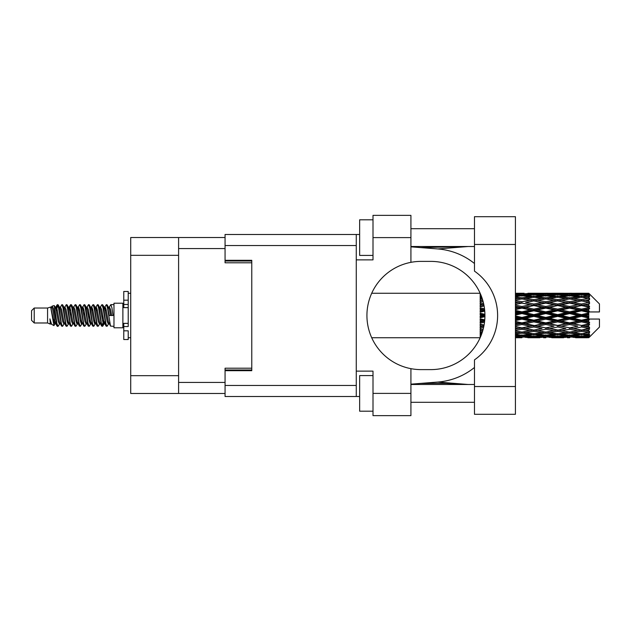<?xml version="1.0" encoding="UTF-8"?>
<svg xmlns="http://www.w3.org/2000/svg" width="631" height="631" viewBox="0 0 631 631"><rect width="100%" height="100%" fill="white"/><g stroke="black" fill="none" stroke-linecap="round" stroke-linejoin="round"><path stroke-width="0.95" d="M225.062 237.524L178.597 237.524L178.597 393.476L225.062 393.476M178.597 393.476L130.712 393.476L130.712 237.524L178.597 237.524M251.769 368.196L225.062 368.196L225.062 385.462L356.27 385.462M356.27 245.538L225.062 245.538L225.062 262.804L251.769 262.804M34.224 322.977L34.224 308.023L31.55 310.697L31.55 320.303L34.224 322.977L47.57 322.977L50.354 324.129L50.859 323.6L50.456 323.948L51.568 323.948M34.224 308.023L47.57 308.023L47.57 322.977M113.974 315.5L113.974 327.781L122.879 327.781L122.879 303.219L113.974 303.219L113.974 315.5M47.57 308.023L50.669 307.076L53.943 325.612L51.592 324.318L49.92 318.868L50.354 324.129M54.384 318.915L53.801 321.526M53.943 325.612L56.017 321.487M52.081 306.153L54.211 305.562L55.741 315.5L55.741 319.657L53.588 308.614L52.081 306.153L51.158 307.4L51.568 307.052L52.681 309.521L54.905 321.479L55.615 323.6L56.38 323.664M100.116 307.4L101.914 304.639L103.027 307.818L106.047 326.085L107.231 326.085L108.871 323.309M101.914 304.639L102.782 304.915L103.579 307.818L105.811 323.182L106.923 326.361M104.415 307.691L106.363 304.639L107.475 307.818L110.504 326.085L113.974 326.361M109.021 307.4L110.811 304.639L111.924 307.818L113.044 315.5L109.147 315.5L107.231 304.915L109.423 309.521L110.535 315.5M55.741 319.657L57.405 326.361L58.281 326.085L59.913 323.309M55.741 315.5L56.853 323.182L57.965 326.361M56.017 309.513L57.405 304.639L58.517 307.818L61.546 326.085L62.729 326.085L64.212 323.6M57.405 304.639L58.281 304.915L59.077 307.818L61.302 323.182L62.414 326.361M59.353 307.052L60.466 307.052L61.862 304.639L62.974 307.818L65.995 326.085L67.178 326.085L68.811 323.309M67.493 322.764L67.935 319.956M61.862 304.639L62.729 304.915L63.526 307.818L65.75 323.182L66.862 326.361M67.888 323.664L68.258 321.487M63.802 307.052L64.914 307.052L66.31 304.639L67.422 307.818L70.443 326.085L71.626 326.085L73.109 323.6M66.31 304.639L67.178 304.915L67.974 307.818L70.207 323.182L71.319 326.361M69.363 309.513L70.759 304.639L71.871 307.818L74.9 326.085L76.083 326.085L77.558 323.6M76.39 322.764L76.832 319.956M70.759 304.639L71.626 304.915L72.431 307.818L74.655 323.182L75.767 326.361M76.793 323.664L77.156 321.487M73.417 307.4L75.207 304.639L76.319 307.818L79.348 326.085L80.531 326.085L82.164 323.309M80.847 322.764L81.289 319.956M75.207 304.639L76.083 304.915L76.879 307.818L79.104 323.182L80.216 326.361M81.241 323.664L81.612 321.487M77.716 307.691L79.664 304.639L80.776 307.818L83.797 326.085L84.98 326.085L86.463 323.6M79.664 304.639L80.531 304.915L81.328 307.818L83.552 323.182L84.664 326.361M81.604 307.052L82.724 307.052L84.112 304.639L85.224 307.818L88.245 326.085L89.428 326.085L91.061 323.309M89.744 322.764L90.186 319.956M84.112 304.639L84.98 304.915L85.777 307.818L88.009 323.182L89.121 326.361M90.138 323.664L90.509 321.487M86.762 307.4L88.561 304.639L89.673 307.818L92.702 326.085L93.885 326.085L95.518 323.309M94.193 322.764L94.634 319.956M88.561 304.639L89.428 304.915L90.233 307.818L92.457 323.182L93.569 326.361M94.595 323.664L94.965 321.487M91.061 307.691L93.009 304.639L94.122 307.818L97.15 326.085L98.333 326.085L99.816 323.6M93.009 304.639L93.885 304.915L94.682 307.818L96.906 323.182L98.018 326.361M95.518 307.691L97.466 304.639L98.578 307.818L101.599 326.085L102.782 326.085L103.863 321.487M102.19 326.14L103.539 319.956M97.466 304.639L98.333 304.915L99.13 307.818L101.354 323.182L102.467 326.361M56.34 311.044L57.689 304.86M69.686 311.044L70.136 308.236M78.268 309.513L78.638 307.336M78.591 311.044L79.033 308.236M82.716 309.513L83.087 307.336M83.04 311.044L83.481 308.236M91.621 309.513L91.992 307.336M91.945 311.044L92.386 308.236M96.07 309.513L96.44 307.336M96.393 311.044L96.835 308.236M104.975 309.513L105.338 307.336M105.298 311.044L105.74 308.236M106.363 304.639L107.231 304.915M585.276 315.5L588.77 314.68L588.77 316.32L585.276 315.5L581.553 315.5L545.768 323.364L515.424 329.208M561.432 315.5L569.627 313.575L577.838 315.5L569.627 317.425L561.432 315.5L557.709 315.5L515.424 324.705M537.58 315.5L545.768 313.575L553.979 315.5L545.768 317.425L537.58 315.5L533.85 315.5L515.424 319.617M515.424 315.098L521.924 313.575L530.119 315.5L521.924 317.425L515.424 315.902M480.278 337.459L480.175 336.694M480.562 336.796L480.365 337.246M480.925 335.921L480.175 335.85L480.672 336.536M481.524 334.398L480.175 334.564L480.175 335.408L481.177 335.298M481.942 333.231L480.175 332.979L480.175 334.004L481.603 334.185M483.078 329.532L480.175 329.003L480.175 330.344L482.415 330.731L480.175 331.109L480.175 332.308L482.36 331.969M484.087 325.012L480.175 324.176L480.175 325.754L482.415 326.219L480.175 326.677L480.175 328.152L483.583 327.489M484.75 319.862L480.175 318.805L480.175 320.524L482.415 321.037L480.175 321.542L480.175 323.206L484.505 322.244M484.916 314.341L480.175 313.228L480.175 314.972L482.415 315.5L480.175 316.028L480.175 317.772L484.916 316.659M484.505 308.756L480.175 307.794L480.175 309.458L482.415 309.963L480.175 310.476L480.175 312.195L484.75 311.138M483.583 303.511L480.175 302.848L480.175 304.323L482.415 304.781L480.175 305.246L480.175 306.824L484.087 305.988M482.36 299.031L480.175 298.692L480.175 299.891L482.415 300.269L480.175 300.656L480.175 301.997L483.078 301.468M481.603 296.815L480.175 296.996L480.175 298.021L481.942 297.769M481.177 295.702L480.175 295.592L480.175 296.436L481.524 296.602M480.175 294.496L480.175 295.142M480.365 293.754L480.562 294.204M588.77 293.257L589.662 294.141L588.77 293.257L585.276 293.289L588.77 293.257M588.77 293.596L581.553 294.085L573.358 293.644L588.77 293.596L589.662 294.369L588.77 293.36M588.77 294.101L588.77 294.606L585.276 294.338L588.77 294.101L589.662 294.693L588.77 293.683M588.77 295.269L581.553 296.255L573.358 295.363L581.553 294.622L588.77 295.269L589.662 295.821L588.77 294.606M588.77 296.286L588.77 297.162L585.276 296.712L589.662 296.554L588.77 295.466M588.77 298.203L581.553 299.638L573.358 298.353L581.553 297.193L589.662 298.502L588.77 297.162M588.77 299.678L588.77 300.877L585.276 300.269L589.662 299.599L588.77 298.502M588.77 302.233L581.553 304.024L573.358 302.423L581.553 300.916L589.662 302.257L588.77 300.877M588.77 304.071L588.77 305.507L585.276 304.781L589.662 303.653L588.77 302.612M588.77 307.092L588.77 307.526L581.553 309.127L573.358 307.305L581.553 305.554L588.77 307.092L589.662 306.84L588.77 305.507M588.77 309.174L588.77 310.76L585.276 309.963L588.77 309.174L589.662 308.441L588.77 307.526M588.77 312.479L588.77 312.944L581.553 314.624L573.358 312.708L581.553 310.815L588.77 312.479L588.77 311.943L589.638 311.943L588.77 310.76M589.638 311.943L599.45 311.943L599.45 303.929L589.259 293.738M588.77 314.68L588.77 312.944M588.77 318.056L588.77 318.521L581.553 320.185L573.358 318.292L581.553 316.376L588.77 318.056L588.77 316.32M589.259 337.262L599.45 327.071L599.45 319.057L588.77 319.057L588.77 318.521M588.77 320.24L588.77 321.826L585.276 321.037L588.77 320.24L589.638 319.057M588.77 323.474L588.77 323.908L581.553 325.446L573.358 323.695L581.553 321.873L588.77 323.474L589.662 322.559L588.77 321.826M588.77 325.493L588.77 326.929L585.276 326.219L588.77 325.493L589.662 324.16L588.77 323.908M588.77 328.388L581.553 330.084L573.358 328.577L581.553 326.976L588.77 328.388L589.662 327.347L588.77 326.929M588.77 330.123L588.77 331.322L585.276 330.731L588.77 330.123L589.662 328.743L588.77 328.767M588.77 332.498L581.553 333.807L573.358 332.647L581.553 331.362L588.77 332.498L589.662 331.401L588.77 331.322M588.77 333.838L588.77 334.714L585.276 334.288L588.77 333.838L589.662 332.498L588.77 332.797M588.77 335.534L581.553 336.378L573.358 335.637L581.553 334.745L588.77 335.534L589.662 334.446L588.77 334.714M588.77 336.394L588.77 336.899L585.276 336.662L588.77 336.394L589.662 335.179L588.77 335.731M575.598 337.735L581.553 337.751L573.358 337.356L581.553 336.915L588.77 337.317L589.662 336.307L588.77 336.899M588.77 337.317L581.553 337.64M588.77 337.64L585.276 337.711L588.77 337.64L589.662 336.631L588.77 337.404M589.662 336.859L588.77 337.743L589.662 336.859M521.924 337.751L515.953 337.735M527.879 337.735L539.82 337.735M515.424 337.68L519.684 337.751M515.424 337.23L518.201 337.356L515.424 337.475M519.494 337.041L518.201 337.356M521.924 337.506L521.924 336.481M530.75 337.553L530.119 337.711M533.85 337.751L525.639 337.356L533.85 336.915L542.053 337.356L533.85 337.64M551.739 337.735L563.664 337.735M545.768 337.751L543.536 337.751M515.424 336.536L521.924 335.992L530.119 336.662L521.924 337.175L515.424 336.78M515.424 335.353L518.201 335.637L515.424 335.905M520.607 335.1L518.201 335.637M521.924 335.992L521.924 334.832M531.996 336.22L530.119 336.662M524.353 337.041L525.639 337.356M533.85 336.915L533.85 335.818M543.346 337.041L542.053 337.356M536.949 337.553L537.58 337.711M545.768 337.506L545.768 336.481M554.61 337.553L553.979 337.711M557.709 337.751L549.498 337.356L557.709 336.915L565.897 337.356L557.709 337.64M581.553 337.751L587.516 337.735M569.627 337.751L567.387 337.751M545.768 337.175L537.58 336.662L545.768 335.992L553.979 336.662L545.768 337.175M533.85 336.378L525.639 335.637L533.85 334.745L542.053 335.637L533.85 336.378M515.424 334.075L521.924 333.192L530.119 334.288L521.924 335.25L515.424 334.501M515.424 332.221L518.201 332.647L515.424 333.05M521.924 333.192L521.924 331.961L518.201 332.647M533.021 333.696L530.119 334.288M523.241 335.1L525.639 335.637M533.85 334.745L533.85 333.539M544.458 335.1L542.053 335.637M535.695 336.22L537.58 336.662M545.768 335.992L545.768 334.832M555.864 336.22L553.979 336.662M548.197 337.041L549.498 337.356M557.709 336.915L557.709 335.818M567.198 337.041L565.897 337.356M560.801 337.553L561.432 337.711M569.627 337.506L569.627 336.481M578.469 337.553L577.838 337.711M569.627 337.175L561.432 336.662L569.627 335.992L577.838 336.662L569.627 337.175M557.709 336.378L549.498 335.637L557.709 334.745L565.897 335.637L557.709 336.378M545.768 335.25L537.58 334.288L545.768 333.192L553.979 334.288L545.768 335.25M533.85 333.807L525.639 332.647L533.85 331.362L542.053 332.647L533.85 333.807M515.424 330.439L521.924 329.279L530.119 330.731L521.924 332.08L515.424 331.023M515.424 328.049L518.201 328.577L515.424 329.098M483.851 326.243L480.175 326.945M483.89 326.046L482.415 326.219M521.924 329.279L521.924 328.057L518.201 328.577M533.85 331.362L533.85 330.123L530.119 330.731L533.85 330.123L537.58 330.731L545.768 329.279L553.979 330.731L545.768 332.08L521.924 328.057L525.639 328.577L533.85 326.976L542.053 328.577L533.85 330.084L525.639 328.577M521.924 331.961L525.639 332.647M545.768 333.192L545.768 331.961L542.053 332.647M534.67 333.696L537.58 334.288M556.881 333.696L553.979 334.288M547.085 335.1L549.498 335.637M557.709 334.745L557.709 333.539M568.31 335.1L565.897 335.637M559.555 336.22L561.432 336.662M569.627 335.992L569.627 334.832M579.715 336.22L577.838 336.662M572.065 337.041L573.358 337.356M581.553 336.915L581.553 335.818M584.645 337.553L585.276 337.711M569.627 335.25L561.432 334.288L569.627 333.192L577.838 334.288L569.627 335.25M557.709 333.807L549.498 332.647L557.709 331.362L565.897 332.647L557.709 333.807M515.424 325.872L521.924 324.5L530.119 326.219L521.924 327.868L515.424 326.566M515.424 323.088L518.201 323.695L515.424 324.295M484.632 321.14L480.175 322.102M484.655 320.895L482.415 321.037M521.924 324.5L521.924 323.364L518.201 323.695M521.924 327.868L515.424 326.842M533.85 326.976L533.85 325.793L530.119 326.219M533.85 330.084L542.053 328.577M545.768 329.279L545.768 328.057L549.498 328.577L557.709 326.976L565.897 328.577L557.709 330.084L549.498 328.577M557.709 331.362L557.709 330.123L553.979 330.731L557.709 330.123L561.432 330.731L569.627 329.279L577.838 330.731L569.627 332.08L533.85 325.793L537.58 326.219L545.768 324.5L553.979 326.219L545.768 327.868L537.58 326.219M545.768 331.961L549.498 332.647M569.627 333.192L569.627 331.961L565.897 332.647M558.53 333.696L561.432 334.288M580.733 333.696L577.838 334.288M570.945 335.1L573.358 335.637M581.553 334.745L581.553 333.539M583.399 336.22L585.276 336.662M533.85 325.446L525.639 323.695L533.85 321.873L542.053 323.695L533.85 325.793L521.924 323.364L525.639 323.695M515.424 320.643L521.924 319.152L530.119 321.037L521.924 322.875L515.424 321.424M515.424 317.645L518.201 318.292L515.424 318.931M484.931 315.776L480.175 316.841M484.931 315.5L482.415 315.5M521.924 319.152L521.924 318.174L518.201 318.292M521.924 322.875L521.924 323.364L515.424 321.984M533.85 321.873L533.85 320.816L530.119 321.037M545.768 324.5L545.768 323.364L542.053 323.695M545.768 327.868L553.979 326.219M557.709 326.976L557.709 325.793L561.432 326.219L569.627 324.5L577.838 326.219L569.627 327.868L561.432 326.219M557.709 330.084L565.897 328.577M569.627 329.279L569.627 328.057L573.358 328.577M581.553 331.362L581.553 330.123L578.58 330.605L581.553 330.123L585.276 330.731L545.768 323.364L549.498 323.695L557.709 321.873L565.897 323.695L557.709 325.446L549.498 323.695M569.627 331.961L573.358 332.647M582.381 333.696L585.276 334.288M545.768 322.875L537.58 321.037L545.768 319.152L553.979 321.037L545.768 322.875L545.768 323.364L533.85 320.816L537.58 321.037M533.85 320.185L525.639 318.292L533.85 316.376L542.053 318.292L533.85 320.185L533.85 320.816L521.924 318.174L525.639 318.292M515.424 312.069L518.201 312.708L515.424 313.355M484.695 310.499L480.175 311.501M484.655 310.105L482.415 309.963M521.924 313.575L521.924 312.826L515.424 314.277M515.424 309.576L521.924 308.125L530.119 309.963L521.924 311.848L521.924 312.826L518.201 312.708M521.924 317.425L521.924 318.174L515.424 316.723M533.85 316.376L533.85 315.5L530.119 315.5M545.768 319.152L545.768 318.174L542.053 318.292M557.709 321.873L557.709 320.816L553.979 321.037M557.709 325.446L569.627 323.364L565.897 323.695M569.627 324.5L569.627 323.364L573.358 323.695M569.627 327.868L577.838 326.219M581.553 326.976L581.553 325.793L585.276 326.219M581.553 330.084L589.662 328.743M569.627 322.875L561.432 321.037L569.627 319.152L577.838 321.037L569.627 322.875L569.627 323.364L557.709 320.816L561.432 321.037M557.709 320.185L549.498 318.292L557.709 316.376L565.897 318.292L557.709 320.185L557.709 320.816L545.768 318.174L549.498 318.292M533.85 314.624L525.639 312.708L533.85 310.815L542.053 312.708L533.85 314.624L533.85 315.5L521.924 312.826L525.639 312.708M521.924 311.848L515.424 310.357M515.424 306.705L518.201 307.305L515.424 307.912M484.024 305.633L480.175 306.406M483.89 304.954L482.415 304.781M521.924 308.125L521.924 307.636L515.424 309.016M515.424 304.434L521.924 303.132L530.119 304.781L521.924 306.5L521.924 307.636L518.201 307.305M533.85 310.815L533.85 310.184L521.924 312.826L515.424 311.383M533.85 309.127L525.639 307.305L533.85 305.554L542.053 307.305L533.85 309.127L533.85 310.184L530.119 309.963M545.768 313.575L545.768 312.826L533.85 315.5L545.768 318.174L545.768 317.425M545.768 311.848L537.58 309.963L545.768 308.125L553.979 309.963L545.768 311.848L545.768 312.826L542.053 312.708M557.709 316.376L557.709 315.5L553.979 315.5M569.627 319.152L569.627 318.174L565.897 318.292M581.553 321.873L581.553 320.816L569.627 323.364L581.553 325.446M581.553 320.185L581.553 320.816L577.838 321.037M589.662 324.16L581.553 325.793L589.662 327.347M557.709 314.624L549.498 312.708L557.709 310.815L565.897 312.708L557.709 314.624L557.709 315.5L545.768 312.826L549.498 312.708M521.924 306.5L515.424 305.128M515.424 301.902L518.201 302.423L515.424 302.951M483.054 301.389L480.175 301.886M521.924 303.132L515.424 304.158M515.424 299.977L521.924 298.92L530.119 300.269L521.924 301.721L521.924 302.943L518.201 302.423M533.85 305.554L521.924 307.636L525.639 307.305M533.85 304.024L525.639 302.423L533.85 300.916L542.053 302.423L533.85 304.024L533.85 305.207L530.119 304.781M545.768 308.125L545.768 307.636L533.85 310.184L537.58 309.963M545.768 306.5L537.58 304.781L545.768 303.132L553.979 304.781L545.768 306.5L545.768 307.636L542.053 307.305M557.709 310.815L557.709 310.184L545.768 312.826L515.424 306.295M557.709 309.127L549.498 307.305L557.709 305.554L565.897 307.305L557.709 309.127L557.709 310.184L553.979 309.963M569.627 313.575L569.627 312.826L557.709 315.5L569.627 318.174L573.358 318.292M569.627 311.848L561.432 309.963L569.627 308.125L577.838 309.963L569.627 311.848L569.627 312.826L565.897 312.708M569.627 317.425L569.627 318.174L581.553 320.816L585.276 321.037M581.553 316.376L581.553 315.5L577.838 315.5M589.52 319.057L581.553 320.816L589.662 322.559M521.924 301.721L515.424 300.561M515.424 297.95L518.201 298.353L515.424 298.779M515.424 296.499L521.924 295.75L530.119 296.712L521.924 297.808L521.924 299.039L518.201 298.353M533.85 300.916L525.639 302.423M545.768 303.132L530.119 300.269L533.85 300.877L545.768 298.92L553.979 300.269L545.768 301.721L537.58 300.269L533.85 300.877L533.85 299.638L525.639 298.353L533.85 297.193L542.053 298.353L533.85 299.638M545.768 301.721L545.768 302.943L533.85 305.207L537.58 304.781M557.709 300.916L565.897 302.423L557.709 304.024L549.498 302.423L557.709 300.877L545.768 302.943L542.053 302.423M557.709 305.554L545.768 307.636L549.498 307.305M557.709 304.024L557.709 305.207L553.979 304.781M569.627 308.125L569.627 307.636L557.709 310.184L561.432 309.963M569.627 306.5L561.432 304.781L569.627 303.132L577.838 304.781L569.627 306.5L569.627 307.636L565.897 307.305M581.553 310.815L581.553 310.184L569.627 312.826L573.358 312.708M581.553 309.127L581.553 310.184L577.838 309.963M581.553 314.624L581.553 315.5L545.768 307.636L515.424 301.792M588.77 313.875L581.553 315.5L588.77 317.125M521.924 297.808L515.424 296.925M515.424 295.095L518.201 295.363L515.424 295.647M520.607 295.9L518.201 295.363M533.021 297.304L530.119 296.712M521.924 299.039L525.639 298.353M545.768 297.808L537.58 296.712L545.768 295.75L553.979 296.712L545.768 297.808L545.768 299.039L542.053 298.353M569.627 303.132L553.979 300.269L557.709 300.877L569.627 298.92L577.838 300.269L569.627 301.721L561.432 300.269L557.709 300.877L557.709 299.638L549.498 298.353L557.709 297.193L565.897 298.353L557.709 299.638M569.627 301.721L569.627 302.943L557.709 305.207L545.768 302.943L549.498 302.423M581.553 300.916L569.627 302.943L565.897 302.423M581.553 305.554L569.627 307.636L557.709 305.207L561.432 304.781M581.553 304.024L581.553 305.207L577.838 304.781M589.662 308.441L581.553 310.184L569.627 307.636L573.358 307.305M589.52 311.943L581.553 310.184L585.276 309.963M533.85 296.255L525.639 295.363L533.85 294.622L542.053 295.363L533.85 296.255L533.85 297.461M515.424 294.22L521.924 293.825L530.119 294.338L521.924 295.008L515.424 294.464M515.424 293.525L518.201 293.644L515.424 293.77M519.494 293.959L518.201 293.644M521.924 295.008L521.924 296.168M531.996 294.78L530.119 294.338M523.241 295.9L525.639 295.363M544.458 295.9L542.053 295.363M534.67 297.304L537.58 296.712M556.881 297.304L553.979 296.712M545.768 299.039L549.498 298.353M569.627 297.808L561.432 296.712L569.627 295.75L577.838 296.712L569.627 297.808L569.627 299.039L565.897 298.353M589.662 302.257L577.838 300.269L581.553 300.877L584.535 300.395L581.553 300.877L581.553 299.638M589.662 303.653L581.553 305.207L569.627 302.943L573.358 302.423M589.662 306.84L581.553 305.207L585.276 304.781M557.709 296.255L549.498 295.363L557.709 294.622L565.897 295.363L557.709 296.255L557.709 297.461M545.768 295.008L537.58 294.338L545.768 293.825L553.979 294.338L545.768 295.008L545.768 296.168M533.85 294.085L525.639 293.644L542.053 293.644L533.85 294.085L533.85 295.182M521.924 293.249L515.424 293.32M515.953 293.265L524.164 293.249M521.924 293.494L521.924 294.519M530.75 293.447L530.119 293.289M524.353 293.959L525.639 293.644M543.346 293.959L542.053 293.644M535.695 294.78L537.58 294.338M555.864 294.78L553.979 294.338M547.085 295.9L549.498 295.363M568.31 295.9L565.897 295.363M558.53 297.304L561.432 296.712M580.733 297.304L577.838 296.712M569.627 299.039L573.358 298.353M569.627 295.008L561.432 294.338L569.627 293.825L577.838 294.338L569.627 295.008L569.627 296.168M557.709 294.085L549.498 293.644L565.897 293.644L557.709 294.085L557.709 295.182M545.768 293.494L537.58 293.289L553.979 293.289L545.768 293.494L545.768 294.519M545.768 293.249L548.008 293.249M539.82 293.265L527.879 293.265M536.949 293.447L537.58 293.289M554.61 293.447L553.979 293.289M548.197 293.959L549.498 293.644M567.198 293.959L565.897 293.644M559.555 294.78L561.432 294.338M579.715 294.78L577.838 294.338M570.945 295.9L573.358 295.363M581.553 296.255L581.553 297.461M582.381 297.304L585.276 296.712M569.627 293.494L561.432 293.289L577.838 293.289L569.627 293.494L569.627 294.519M569.627 293.249L571.867 293.249M563.664 293.265L551.739 293.265M560.801 293.447L561.432 293.289M578.469 293.447L577.838 293.289M572.065 293.959L573.358 293.644M581.553 294.085L581.553 295.182M583.399 294.78L585.276 294.338M587.516 293.265L575.598 293.265M584.645 293.447L585.276 293.289M49.92 323.364L50.456 323.948M54.684 307.163L55.307 307.4L56.017 309.521L58.241 321.479L59.353 323.948L59.756 323.6M62.729 304.915L64.914 309.521L67.146 321.479L68.258 323.948L68.661 323.6M70.483 315.5L71.035 312.266M71.626 304.915L73.819 309.521L76.043 321.479L77.156 323.948L78.268 323.948M80.531 304.915L82.724 309.521L84.948 321.479L86.061 323.948L87.173 323.948M88.285 315.5L88.837 312.266M89.428 304.915L91.621 309.521L93.845 321.479L94.958 323.948L95.368 323.6M98.333 304.915L100.526 309.521L102.75 321.479L103.863 323.948L104.975 321.487M49.92 318.868L51.592 324.318M55.457 307.691L56.017 307.052L57.129 309.521L59.353 321.479L61.546 326.085M64.914 307.052L66.034 309.521L68.258 321.479L70.443 326.085M72.707 307.052L73.819 307.052L74.931 309.521L77.156 321.479L79.348 326.085M82.724 307.052L83.836 309.521L86.061 321.479L88.245 326.085M88.837 318.734L89.397 315.5M91.219 307.4L91.621 307.052L92.733 309.521L94.958 321.479L97.15 326.085M99.406 307.052L100.526 307.052L101.638 309.521L103.863 321.479L106.047 326.085M108.311 307.052L109.423 307.052L110.535 309.521L111.648 315.5M50.669 307.076L53.793 321.479L54.905 323.948L55.307 323.6M58.281 304.915L60.466 309.521L62.69 321.479L63.802 323.948L64.914 323.948M67.178 304.915L69.371 309.521L71.595 321.479L72.707 323.948L73.819 323.948M76.083 304.915L78.268 309.521L80.492 321.479L81.604 323.948L82.014 323.6M83.836 315.5L84.388 312.266M84.98 304.915L87.173 309.521L89.397 321.479L90.509 323.948L90.911 323.6M93.885 304.915L96.07 309.521L98.294 321.479L99.406 323.948L100.526 323.948M104.572 307.4L104.975 307.052L103.863 307.052L104.975 309.521L107.199 321.479L108.311 323.948L108.713 323.6M60.466 307.052L61.578 309.521L63.802 321.479L65.995 326.085M68.258 309.513L69.371 307.052L70.483 309.521L72.707 321.479L74.9 326.085M77.865 307.4L78.268 307.052L79.38 309.521L81.604 321.479L83.797 326.085M86.061 307.052L87.173 307.052L88.285 309.521L90.509 321.479L92.702 326.085M94.958 307.052L96.07 307.052L97.182 309.521L99.406 321.479L101.599 326.085M102.19 318.734L102.75 315.5M104.975 307.052L106.087 309.521L108.311 321.479L110.504 326.085M480.175 293.746L480.175 294.811M480.175 295.592L480.175 296.783M480.175 298.692L480.175 299.93M480.175 302.848L480.175 304.323M483.851 304.757L480.175 304.055M480.175 307.794L480.175 309.458M484.632 309.86L480.175 308.898M480.175 313.228L480.175 314.972M484.931 315.224L480.175 314.159M480.175 318.805L480.175 320.524M484.695 320.501L480.175 319.499M480.175 324.176L480.175 325.754M484.024 325.367L480.175 324.594M480.175 329.003L480.175 330.344M483.054 329.611L480.175 329.114M480.175 332.979L480.175 334.004M480.175 335.85L480.175 336.497M128.219 323.364L123.771 323.364L123.771 326.535L128.219 326.535L128.219 300.182L123.771 300.182L123.771 291.467L128.219 291.467L128.219 304.465L123.771 304.465L123.771 307.636L128.219 307.636M123.771 326.535L123.771 339.533L128.219 339.533L128.219 330.818L123.771 330.818M123.771 300.182L123.771 304.465M474.473 386.535L474.473 359.875A54.116 54.116 0 0 0 474.473 271.125L474.473 216.693L515.424 216.693L515.424 414.307L474.473 414.307L474.473 386.535L515.424 386.535M474.473 228.714L410.923 228.714M474.473 246.516L410.923 246.516M474.473 384.484L410.923 384.484M474.473 402.286L410.923 402.286M373 411.191L359.646 411.191L359.646 375.587L373 375.587M373 255.413L359.646 255.413L359.646 219.809L373 219.809M410.923 393.389L410.923 415.64L373 415.64L373 393.389L410.923 393.389L410.923 368.662A54.116 54.116 0 0 1 410.923 262.338L410.923 237.611L373 237.611L373 259.869L356.27 259.869L356.27 396.505L225.062 396.505L225.062 385.462M356.27 371.131L373 371.131L373 393.389M373 237.611L373 215.36L410.923 215.36L410.923 237.611M359.646 396.505L356.27 396.505M225.062 245.538L225.062 234.495L356.27 234.495L356.27 259.869M359.646 234.495L356.27 234.495L359.646 234.495M225.062 260.311L251.769 260.311L251.769 370.689L225.062 370.689M410.923 262.338A54.116 54.116 0 0 1 421.066 261.384L430.807 261.384A54.116 54.116 0 0 1 484.931 315.5A54.116 54.116 0 0 1 430.807 369.616L421.066 369.616A54.116 54.116 0 0 1 410.923 368.662M468.092 384.484L437.827 382.055L410.923 384.169M437.827 382.055A66.76 66.76 0 0 0 474.473 367.487M474.473 263.513A66.76 66.76 0 0 0 437.827 248.945L410.923 246.831M468.092 246.516L437.827 248.945M178.597 248.559L225.062 248.559M178.597 382.441L225.062 382.441M225.062 369.979L251.769 369.979M225.062 261.021L251.769 261.021M178.597 255.326L130.712 255.326M178.597 375.674L130.712 375.674M128.219 307.597L123.771 307.597M128.219 323.403L123.771 323.403M474.473 244.465L515.424 244.465M122.879 324.847L123.771 324.847M371.738 337.751L480.144 337.751M371.738 293.249L480.144 293.249M531.602 337.751L536.09 337.751M555.469 337.751L559.949 337.751M579.321 337.751L583.793 337.751M531.602 293.249L536.09 293.249M555.469 293.249L559.949 293.249M579.321 293.249L583.793 293.249M110.811 304.639L113.974 304.639M122.879 306.153L123.771 306.153M54.211 305.562L55.307 307.4M102.782 326.085L104.265 323.6M54.905 307.052L56.017 307.052M59.353 323.948L60.466 323.948M68.258 323.948L69.371 323.948M90.509 307.052L91.621 307.052M94.958 323.948L96.07 323.948M103.863 323.948L104.975 323.948M55.615 307.4L57.098 304.915M102.782 304.915L104.265 307.4M50.456 307.052L51.568 307.052M54.905 323.948L56.017 323.948M68.258 307.052L69.371 307.052M77.156 307.052L78.268 307.052M81.604 323.948L82.724 323.948M90.509 323.948L91.621 323.948M108.311 323.948L109.423 323.948M55.615 323.6L57.098 326.085M68.96 307.4L70.443 304.915M128.219 337.751L130.712 337.751M128.219 293.249L130.712 293.249M420.79 247.604L466.719 246.516M466.719 384.484L446.243 383.364L420.79 383.396"/></g></svg>
